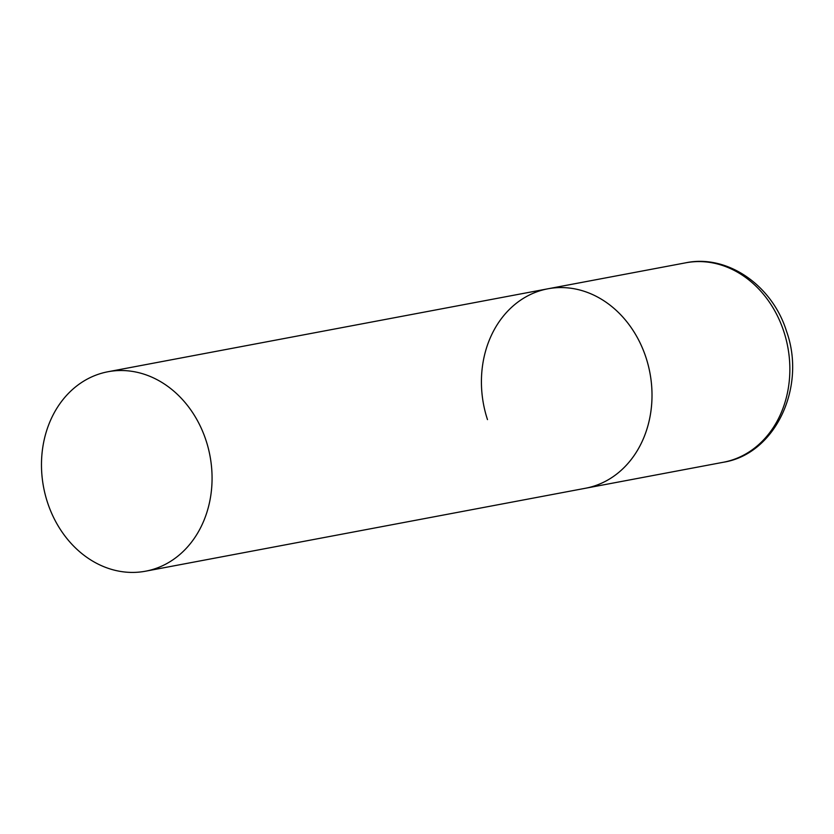 <?xml version="1.0" encoding="UTF-8"?>
<svg xmlns="http://www.w3.org/2000/svg" width="834" height="834" viewBox="0 0 834 834"><rect width="100%" height="100%" fill="white"/><g stroke="black" fill="none" stroke-linecap="round" stroke-linejoin="round"><path stroke-width="1.25" d="M487.483 419.606A101.487 84.661 79.3 0 1 547.907 288.793A101.487 84.661 79.3 0 1 645.943 357.432A101.487 84.661 79.3 0 1 585.52 488.244A101.487 84.661 -100.7 0 0 598.291 484.575A101.487 84.661 -100.7 0 0 648.185 365.063A101.487 84.661 -100.7 0 0 547.907 288.793L685.756 262.804A101.487 84.661 79.3 0 1 783.793 331.442A101.487 84.661 79.3 0 1 723.37 462.255C775.495 454.071 806.551 386.872 786.545 331.348C772.43 285.562 727.509 254.047 685.756 262.804M158.356 567.527A101.487 84.661 -100.7 0 0 208.239 448.014A101.487 84.661 -100.7 0 0 107.972 371.745A101.487 84.661 -100.7 0 0 95.191 375.425A101.487 84.661 -100.7 0 0 45.307 494.927A101.487 84.661 -100.7 0 0 145.575 571.196A101.487 84.661 -100.7 0 0 158.356 567.527M145.575 571.196L723.37 462.255M547.907 288.793L107.972 371.745"/></g></svg>
